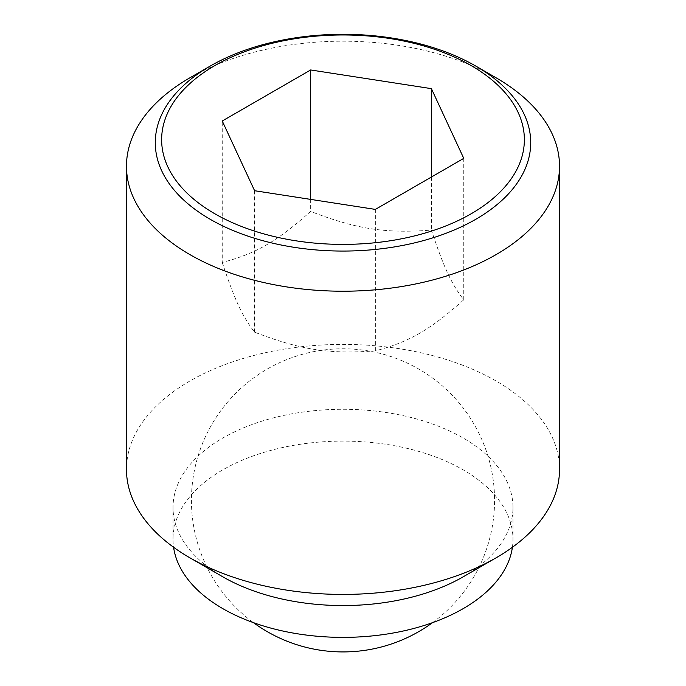 <?xml version="1.0" encoding="UTF-8"?>
<svg xmlns="http://www.w3.org/2000/svg" width="686" height="686" viewBox="0 0 686 686"><rect width="100%" height="100%" fill="white"/><g stroke="black" fill="none" stroke-linecap="round" stroke-linejoin="round"><path stroke-width="0.51" stroke-dasharray="3.43 2.57" d="M222.247 262.455C234.621 299.756 242.227 316.152 254.6 332.17C300.777 349.954 329.186 354.345 375.353 350.855C409.156 341.98 429.95 329.975 463.753 299.816C451.379 283.798 443.773 267.394 431.4 230.102C385.223 233.592 356.814 229.201 310.647 211.417C276.844 241.575 256.05 253.58 222.247 262.455L222.247 121.002M496.107 77.81A216.527 125.015 0 0 0 189.885 77.81M559.527 469.413A216.527 125.015 0 0 0 496.107 381.013A216.527 125.015 0 0 0 260.14 353.916A216.527 125.015 0 0 0 126.473 469.413M463.196 576.815A169.974 98.132 0 0 0 512.974 507.426A169.974 98.132 0 0 0 463.187 438.028A169.974 98.132 0 0 0 277.95 416.754A169.974 98.132 0 0 0 173.026 507.426A169.974 98.132 0 0 0 222.804 576.815M512.408 547.274A169.974 98.132 0 0 0 512.974 539.247A169.974 98.132 0 0 0 463.187 469.85A169.974 98.132 0 0 0 277.95 448.584A169.974 98.132 0 0 0 173.026 539.247A169.974 98.132 0 0 0 173.592 547.274M254.6 190.717L254.6 332.17M310.647 199.386L310.647 211.417M431.4 177.048L431.4 230.102M375.353 209.401L375.353 350.855M463.753 158.363L463.753 299.816M432.506 622.674A151.572 151.572 0 0 0 418.786 369.085A151.572 151.572 0 0 0 216.021 417.585A151.572 151.572 0 0 0 253.494 622.674M173.026 507.426L173.026 539.247M512.974 507.426L512.974 539.247"/><path stroke-width="1.03" d="M496.107 77.81L475.741 66.045A187.715 108.379 180 0 1 475.741 219.314A187.715 108.379 180 0 1 210.259 219.314A187.715 108.379 180 0 1 210.259 66.045L210.259 66.045A187.715 108.379 180 0 1 475.741 66.045L496.115 77.81A216.527 125.015 0 0 0 496.107 77.81A216.527 125.015 0 0 1 559.527 166.201L559.527 469.413A216.527 125.015 0 0 1 496.115 557.804A216.527 125.015 0 0 1 189.893 557.804A216.527 125.015 0 0 0 189.893 557.804L222.804 576.815A169.974 98.132 0 0 0 222.813 576.815A169.974 98.132 0 0 0 463.196 576.815L496.115 557.804M210.259 66.045L189.885 77.81A216.527 125.015 0 0 0 126.473 166.201A216.527 125.015 0 0 0 189.893 254.6A216.527 125.015 0 0 0 425.86 281.697A216.527 125.015 0 0 0 559.527 166.201M126.473 166.201L126.473 469.413A216.527 125.015 0 0 0 189.885 557.804L222.804 576.815M173.592 547.274A169.974 98.132 0 0 0 222.813 608.636A169.974 98.132 0 0 0 401.567 631.369A169.974 98.132 0 0 0 512.408 547.274M471.248 213.723A181.37 104.709 0 0 0 471.248 65.642A181.37 104.709 0 0 0 214.752 65.642A181.37 104.709 0 0 0 214.752 213.723A181.37 104.709 0 0 0 471.248 213.723M310.647 69.963L431.4 88.648L463.753 158.363L375.353 209.401L254.6 190.717L222.247 121.002L310.647 69.963L310.647 199.386M431.4 88.648L431.4 177.048M253.494 622.674A151.572 151.572 0 0 0 432.506 622.674"/></g></svg>
